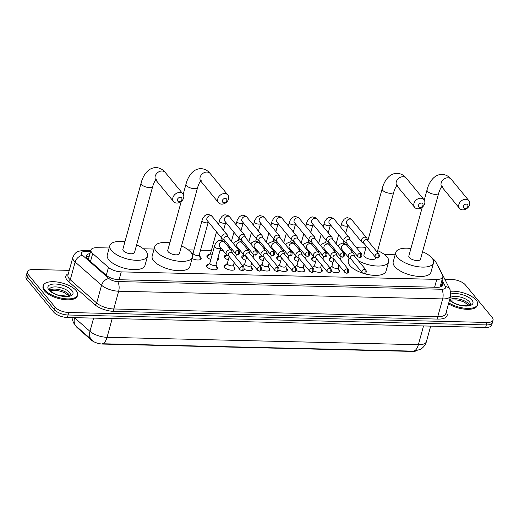 <?xml version="1.0" encoding="UTF-8"?>
<svg xmlns="http://www.w3.org/2000/svg" width="519" height="519" viewBox="0 0 519 519"><rect width="100%" height="100%" fill="white"/><g stroke="black" fill="none" stroke-linecap="round" stroke-linejoin="round"><path stroke-width="0.78" d="M216.559 266.61A5.696 2.387 -164.6 0 1 217.117 267.162A5.696 2.387 -164.6 0 1 217.565 268.55A5.696 2.387 -164.6 0 1 212.92 269.659A5.696 2.387 -164.6 0 1 207.036 266.922A5.696 2.387 -164.6 0 1 206.588 265.527A5.696 2.387 -164.6 0 1 208.443 264.372M234.011 267.026A5.696 2.387 -164.6 0 1 234.562 267.577A5.696 2.387 -164.6 0 1 235.01 268.965A5.696 2.387 -164.6 0 1 230.371 270.075A5.696 2.387 -164.6 0 1 224.487 267.337A5.696 2.387 -164.6 0 1 224.033 265.942A5.696 2.387 -164.6 0 1 225.888 264.787M251.456 267.441A5.696 2.387 -164.6 0 1 252.007 267.992A5.696 2.387 -164.6 0 1 252.461 269.38A5.696 2.387 -164.6 0 1 244.06 269.309M268.907 267.856A5.696 2.387 -164.6 0 1 269.458 268.407A5.696 2.387 -164.6 0 1 269.906 269.796A5.696 2.387 -164.6 0 1 261.511 269.724M286.352 268.265A5.696 2.387 -164.6 0 1 286.903 268.816A5.696 2.387 -164.6 0 1 287.357 270.211A5.696 2.387 -164.6 0 1 278.956 270.139M303.797 268.68A5.696 2.387 -164.6 0 1 304.355 269.231A5.696 2.387 -164.6 0 1 304.802 270.626A5.696 2.387 -164.6 0 1 296.407 270.555M321.248 269.095A5.696 2.387 -164.6 0 1 321.799 269.646A5.696 2.387 -164.6 0 1 322.247 271.041A5.696 2.387 -164.6 0 1 313.852 270.97M338.693 269.51A5.696 2.387 -164.6 0 1 339.251 270.062A5.696 2.387 -164.6 0 1 339.698 271.456A5.696 2.387 -164.6 0 1 331.304 271.385M199.718 256.321A6.053 2.543 -164.6 0 1 200.671 257.19A6.053 2.543 -164.6 0 1 201.145 258.676A6.053 2.543 -164.6 0 1 192.082 258.533M218.025 257.502A6.053 2.543 -164.6 0 1 218.116 257.606A6.053 2.543 -164.6 0 1 218.596 259.091A6.053 2.543 -164.6 0 1 217.292 260.162M210.824 259.519A6.053 2.543 -164.6 0 1 207.392 257.353A6.053 2.543 -164.6 0 1 206.919 255.873A6.053 2.543 -164.6 0 1 209.352 254.582M228.276 259.935A6.053 2.543 -164.6 0 1 224.844 257.768A6.053 2.543 -164.6 0 1 224.364 256.289A6.053 2.543 -164.6 0 1 226.803 254.998L225.162 256.639A5.339 2.238 15.4 0 0 224.889 257.1A5.339 2.238 15.4 0 0 225.012 257.956M245.721 260.35A6.053 2.543 -164.6 0 1 242.289 258.183A6.053 2.543 -164.6 0 1 241.815 256.704A6.053 2.543 -164.6 0 1 244.248 255.413L242.613 257.054A5.339 2.238 15.4 0 0 242.334 257.515A5.339 2.238 15.4 0 0 242.457 258.371M263.165 260.765A6.053 2.543 -164.6 0 1 259.74 258.598A6.053 2.543 -164.6 0 1 259.26 257.119A6.053 2.543 -164.6 0 1 261.693 255.828L260.058 257.469A5.339 2.238 15.4 0 0 259.779 257.93A5.339 2.238 15.4 0 0 259.902 258.786M280.617 261.18A6.053 2.543 -164.6 0 1 277.185 259.013A6.053 2.543 -164.6 0 1 276.711 257.528A6.053 2.543 -164.6 0 1 279.144 256.243M298.062 261.595A6.053 2.543 -164.6 0 1 294.636 259.429A6.053 2.543 -164.6 0 1 294.156 257.943A6.053 2.543 -164.6 0 1 296.589 256.658M315.513 262.011A6.053 2.543 -164.6 0 1 312.081 259.844A6.053 2.543 -164.6 0 1 311.601 258.358A6.053 2.543 -164.6 0 1 314.04 257.074L312.399 258.715A5.339 2.238 15.4 0 0 312.127 259.176A5.339 2.238 15.4 0 0 312.25 260.032M332.958 262.419A6.053 2.543 -164.6 0 1 329.533 260.253A6.053 2.543 -164.6 0 1 329.052 258.773A6.053 2.543 -164.6 0 1 331.485 257.489L329.85 259.13A5.339 2.238 15.4 0 0 329.571 259.591A5.339 2.238 15.4 0 0 329.695 260.447M109.185 247.991L97.008 247.699A10.672 4.476 15.4 0 0 90.961 250.022A10.672 4.476 15.4 0 0 92.687 253.532L108.458 267.395A10.672 4.476 15.4 0 0 121.271 271.878L436.764 279.378A10.672 4.476 15.4 0 0 442.811 277.055A10.672 4.476 15.4 0 0 442.558 275.336L435.675 261.686A10.672 4.476 15.4 0 0 435.078 260.791A10.672 4.476 15.4 0 0 432.392 258.585M76.059 326.107A9.608 4.029 15.4 0 0 77.467 327.898L91.266 340.029A9.608 4.029 15.4 0 0 102.801 344.065L412.488 351.421A9.608 4.029 15.4 0 0 416.283 350.876M88.262 259.487A10.672 7.337 -48.7 0 1 88.36 259.461L90.961 250.022M395.154 254.784L384.469 254.531M345.349 253.603L344.175 253.57M327.898 253.188L326.73 253.155M310.453 252.772L309.279 252.747M293.001 252.357L291.834 252.331M275.557 251.942L274.389 251.916M258.105 251.527L256.937 251.501M240.66 251.112L239.493 251.086M223.215 250.696L219.92 250.619M211.382 250.418L200.535 250.158M193.931 250.002L188.326 249.866M154.098 249.055L143.413 248.802M329.727 267.499A5.696 2.387 -164.6 0 1 330.577 267.279M312.276 267.084A5.696 2.387 -164.6 0 1 313.132 266.863M294.831 266.675A5.696 2.387 -164.6 0 1 295.681 266.448M277.38 266.26A5.696 2.387 -164.6 0 1 278.236 266.033M259.935 265.845A5.696 2.387 -164.6 0 1 260.785 265.618M242.483 265.43A5.696 2.387 -164.6 0 1 243.34 265.203M444.848 279.287L451.608 279.449A10.672 4.476 -164.6 0 1 465.303 284.834L492.207 317.505A10.672 4.476 -164.6 0 1 493.05 320.119A10.672 4.476 -164.6 0 1 487.01 322.442L68.767 312.503A10.672 4.476 -164.6 0 1 55.072 307.118L28.162 274.447L27.481 276.938A10.672 4.476 -164.6 0 1 26.638 274.324A10.672 4.476 -164.6 0 0 27.481 276.938L54.385 309.609L27.481 276.938L26.793 279.43A10.672 4.476 -164.6 0 1 25.95 276.815L27.325 271.833A10.672 4.476 -164.6 0 1 33.365 269.51L69.274 270.36M68.767 312.503L68.08 314.994A10.672 4.476 -164.6 0 1 54.385 309.609A10.672 4.476 -164.6 0 0 68.08 314.994L486.322 324.933L68.08 314.994L67.392 317.485A10.672 4.476 -164.6 0 1 53.697 312.101L26.793 279.43M493.05 320.119L492.362 322.61A10.672 4.476 -164.6 0 1 486.322 324.933A10.672 4.476 -164.6 0 0 492.362 322.61L491.675 325.102A10.672 4.476 -164.6 0 1 485.635 327.424L67.392 317.485M92.123 340.211A12.456 8.557 -48.7 0 1 91.74 339.9A12.456 8.557 -48.7 0 1 89.962 331.336A14.234 5.968 15.4 0 0 107.05 337.311A12.456 5.787 -88.6 0 1 102.048 343.74L413.364 351.136L420.02 349.559L421.616 348.56C423.997 346.796 425.599 344.48 426.423 341.612L430.692 326.12M28.162 274.447A10.672 4.476 -164.6 0 1 27.325 271.833M89.975 253.603A10.672 4.476 15.4 0 0 86.329 255.796A10.672 4.476 15.4 0 0 88.055 259.305L106.194 275.252A10.672 4.476 15.4 0 0 119.007 279.735L436.953 287.292A10.672 4.476 15.4 0 0 442.999 284.963A10.672 4.476 15.4 0 0 442.752 283.244L441.682 281.136M86.426 257.165A10.672 4.476 -164.6 0 1 89.287 256.094M441.001 283.627L442.065 285.735A10.672 4.476 -164.6 0 1 442.214 286.092M450.693 291.263A17.789 7.461 -164.6 0 1 476.176 300.17A17.789 7.461 -164.6 0 1 477.584 304.517A17.789 7.461 -164.6 0 1 466.471 308.351A17.789 7.461 -164.6 0 1 448.773 302.856M477.584 304.517L477.324 305.451A17.789 7.461 -164.6 0 1 466.211 309.285A17.789 7.461 -164.6 0 1 448.513 303.79M44.712 289.913A17.789 7.461 -164.6 0 1 43.304 285.567A17.789 7.461 -164.6 0 1 57.81 282.096A17.789 7.461 -164.6 0 1 76.202 290.666A17.789 7.461 -164.6 0 1 77.61 295.013A17.789 7.461 -164.6 0 1 63.097 298.477A17.789 7.461 -164.6 0 1 44.712 289.913M77.61 295.013L77.35 295.947A17.789 7.461 -164.6 0 1 62.844 299.411A17.789 7.461 -164.6 0 1 44.452 290.848A17.789 7.461 -164.6 0 1 43.045 286.501L43.304 285.567M466.257 204.116A2.491 1.94 140.5 0 0 463.454 206.244A2.491 1.94 140.5 0 0 465.056 208.476A2.491 1.94 140.5 0 0 467.859 206.348A2.491 1.94 140.5 0 0 466.257 204.116M462.786 209.871A6.046 4.716 -39.5 0 1 459.575 208.424A6.046 4.716 -39.5 0 1 459.769 202.559A6.046 4.716 -39.5 0 1 465.699 199.283A6.046 4.716 -39.5 0 1 468.91 200.73A6.046 4.716 -39.5 0 1 468.715 206.594A6.046 4.716 -39.5 0 1 462.786 209.871M422.291 207.178L408.829 256.042A6.046 2.537 15.4 0 0 409.309 257.521A6.046 2.537 15.4 0 0 415.563 260.434A6.046 2.537 15.4 0 0 420.494 259.253L438.73 193.049A6.046 2.537 15.4 0 1 435.305 194.366A6.046 2.537 15.4 0 1 427.546 191.316A6.046 2.537 15.4 0 1 427.066 189.837L424.263 200.023M422.57 251.728A19.566 8.207 -164.6 0 1 431.983 258.06A19.566 8.207 -164.6 0 1 433.527 262.841A19.566 8.207 -164.6 0 1 417.574 266.656A19.566 8.207 -164.6 0 1 397.34 257.236A19.566 8.207 -164.6 0 1 395.796 252.448A19.566 8.207 -164.6 0 1 410.905 248.517M433.527 262.841L430.958 272.183A19.566 8.207 -164.6 0 1 414.999 275.998A19.566 8.207 -164.6 0 1 394.771 266.578A19.566 8.207 -164.6 0 1 393.22 261.79L395.796 252.448M421.344 203.046A2.491 1.94 140.5 0 0 418.541 205.174A2.491 1.94 140.5 0 0 420.143 207.405A2.491 1.94 140.5 0 0 422.953 205.284A2.491 1.94 140.5 0 0 421.344 203.046M417.873 208.8A6.046 4.716 -39.5 0 1 414.662 207.353A6.046 4.716 -39.5 0 1 414.856 201.489A6.046 4.716 -39.5 0 1 420.786 198.213A6.046 4.716 -39.5 0 1 423.997 199.666A6.046 4.716 -39.5 0 1 423.802 205.53A6.046 4.716 -39.5 0 1 417.873 208.8M366.336 246.194L363.923 254.972A6.046 2.537 15.4 0 0 364.396 256.451A6.046 2.537 15.4 0 0 370.65 259.364A6.046 2.537 15.4 0 0 375.581 258.183L375.762 257.541M351.194 250.625A19.566 8.207 -164.6 0 1 352.018 249.581M356.365 247.582A19.566 8.207 -164.6 0 1 365.992 247.446M377.657 250.658A19.566 8.207 -164.6 0 1 387.077 256.989A19.566 8.207 -164.6 0 1 388.621 261.777A19.566 8.207 -164.6 0 1 358.46 260.849M362.638 273.117A19.566 8.207 -164.6 0 1 349.858 265.507A19.566 8.207 -164.6 0 1 348.314 260.726L349.066 257.995M388.621 261.777L386.045 271.119A19.566 8.207 -164.6 0 1 364.208 273.61M225.201 198.388A2.491 1.94 140.5 0 0 222.398 200.516A2.491 1.94 140.5 0 0 224 202.747A2.491 1.94 140.5 0 0 226.803 200.619A2.491 1.94 140.5 0 0 225.201 198.388M221.73 204.142A6.046 4.716 -39.5 0 1 218.518 202.689A6.046 4.716 -39.5 0 1 218.713 196.831A6.046 4.716 -39.5 0 1 224.643 193.555A6.046 4.716 -39.5 0 1 227.854 195.001A6.046 4.716 -39.5 0 1 227.659 200.866A6.046 4.716 -39.5 0 1 221.73 204.142M181.235 201.45L167.773 250.314A6.046 2.537 15.4 0 0 168.253 251.793A6.046 2.537 15.4 0 0 174.507 254.706A6.046 2.537 15.4 0 0 179.438 253.525L197.674 187.32A6.046 2.537 15.4 0 1 194.249 188.637A6.046 2.537 15.4 0 1 186.49 185.588A6.046 2.537 15.4 0 1 186.01 184.109L183.207 194.294M181.514 246A19.566 8.207 -164.6 0 1 190.927 252.331A19.566 8.207 -164.6 0 1 192.471 257.113A19.566 8.207 -164.6 0 1 176.518 260.927A19.566 8.207 -164.6 0 1 156.284 251.507A19.566 8.207 -164.6 0 1 154.74 246.72A19.566 8.207 -164.6 0 1 169.849 242.788M192.471 257.113L189.902 266.455A19.566 8.207 -164.6 0 1 173.943 270.269A19.566 8.207 -164.6 0 1 153.715 260.849A19.566 8.207 -164.6 0 1 152.164 256.062L154.74 246.72M180.288 197.317A2.491 1.94 140.5 0 0 177.485 199.445A2.491 1.94 140.5 0 0 179.087 201.677A2.491 1.94 140.5 0 0 181.897 199.549A2.491 1.94 140.5 0 0 180.288 197.317M176.817 203.072A6.046 4.716 -39.5 0 1 173.606 201.625A6.046 4.716 -39.5 0 1 173.8 195.76A6.046 4.716 -39.5 0 1 179.73 192.484A6.046 4.716 -39.5 0 1 182.941 193.937A6.046 4.716 -39.5 0 1 182.746 199.796A6.046 4.716 -39.5 0 1 176.817 203.072M122.867 249.243A6.046 2.537 15.4 0 0 123.34 250.722A6.046 2.537 15.4 0 0 129.594 253.635A6.046 2.537 15.4 0 0 134.525 252.455L152.761 186.256A6.046 2.537 15.4 0 1 149.336 187.573A6.046 2.537 15.4 0 1 141.577 184.524A6.046 2.537 15.4 0 1 141.103 183.045L122.867 249.243M136.601 244.929A19.566 8.207 -164.6 0 1 146.021 251.261A19.566 8.207 -164.6 0 1 147.565 256.049A19.566 8.207 -164.6 0 1 131.605 259.863A19.566 8.207 -164.6 0 1 111.377 250.437A19.566 8.207 -164.6 0 1 109.827 245.656A19.566 8.207 -164.6 0 1 124.936 241.718M147.565 256.049L144.989 265.391A19.566 8.207 -164.6 0 1 129.03 269.205A19.566 8.207 -164.6 0 1 108.802 259.779A19.566 8.207 -164.6 0 1 107.258 254.998L109.827 245.656M367.595 240.446L367.05 238.636A3.205 2.498 140.5 0 0 366.68 237.936A3.205 2.498 140.5 0 0 364.98 237.17A3.205 2.498 140.5 0 0 361.373 239.908A3.205 2.498 140.5 0 0 361.737 242.01A3.205 2.498 140.5 0 0 362.353 242.509L364.02 243.385M377.709 253.668A2.31 1.804 140.5 0 1 378.935 254.219L367.413 240.219A2.31 1.804 140.5 0 0 366.18 239.668A2.31 1.804 140.5 0 0 363.579 241.646A2.31 1.804 140.5 0 0 363.838 243.164L375.367 257.158L377.099 258.001A2.31 1.077 91.4 0 0 378.072 256.808A2.31 1.077 -88.6 0 0 377.709 253.668A2.31 1.804 140.5 0 0 375.438 254.92A2.31 1.804 140.5 0 0 375.367 257.158M350.143 240.031L349.605 238.221A3.205 2.498 140.5 0 0 349.235 237.52A3.205 2.498 140.5 0 0 347.535 236.755A3.205 2.498 140.5 0 0 343.928 239.493A3.205 2.498 140.5 0 0 344.292 241.595A3.205 2.498 140.5 0 0 344.908 242.094L346.575 242.97M360.264 253.253A2.31 1.804 140.5 0 1 361.49 253.804L349.962 239.804A2.31 1.804 140.5 0 0 348.736 239.253A2.31 1.804 140.5 0 0 346.128 241.231A2.31 1.804 140.5 0 0 346.394 242.749L357.915 256.743L359.648 257.586A2.31 1.077 91.4 0 0 360.627 256.392A2.31 1.077 -88.6 0 0 360.264 253.253A2.31 1.804 140.5 0 0 357.993 254.505A2.31 1.804 140.5 0 0 357.915 256.743M296.596 256.652L294.954 258.3A5.339 2.238 15.4 0 0 294.675 258.76A5.339 2.238 15.4 0 0 294.798 259.617M332.698 239.616L332.16 237.806A3.205 2.498 140.5 0 0 331.784 237.105A3.205 2.498 140.5 0 0 330.084 236.34A3.205 2.498 140.5 0 0 326.477 239.077A3.205 2.498 140.5 0 0 326.84 241.179A3.205 2.498 140.5 0 0 327.457 241.679L329.13 242.555M342.812 252.837A2.31 1.804 140.5 0 1 344.039 253.389L332.517 239.395A2.31 1.804 140.5 0 0 331.284 238.837A2.31 1.804 140.5 0 0 328.683 240.816A2.31 1.804 140.5 0 0 328.942 242.334L340.47 256.334L342.203 257.171A2.31 1.077 91.4 0 0 343.176 255.977A2.31 1.077 -88.6 0 0 342.812 252.837A2.31 1.804 140.5 0 0 340.548 254.089A2.31 1.804 140.5 0 0 340.47 256.334M279.144 256.237L277.509 257.885A5.339 2.238 15.4 0 0 277.23 258.345A5.339 2.238 15.4 0 0 277.354 259.202M315.247 239.201L314.709 237.397A3.205 2.498 140.5 0 0 314.339 236.69A3.205 2.498 140.5 0 0 312.639 235.924A3.205 2.498 140.5 0 0 309.032 238.662A3.205 2.498 140.5 0 0 309.395 240.764A3.205 2.498 140.5 0 0 310.012 241.264L311.679 242.139M325.368 252.422A2.31 1.804 140.5 0 1 326.594 252.974L315.065 238.98A2.31 1.804 140.5 0 0 313.839 238.422A2.31 1.804 140.5 0 0 311.238 240.401A2.31 1.804 140.5 0 0 311.497 241.919L323.026 255.919L324.751 256.756A2.31 1.077 91.4 0 0 325.731 255.562A2.31 1.077 -88.6 0 0 325.368 252.422A2.31 1.804 140.5 0 0 323.097 253.674A2.31 1.804 140.5 0 0 323.026 255.919M297.802 238.785L297.264 236.982A3.205 2.498 140.5 0 0 296.887 236.281A3.205 2.498 140.5 0 0 295.188 235.509A3.205 2.498 140.5 0 0 291.581 238.247A3.205 2.498 140.5 0 0 291.944 240.349A3.205 2.498 140.5 0 0 292.56 240.848L294.234 241.724M307.916 252.007A2.31 1.804 140.5 0 1 309.149 252.565L297.621 238.565A2.31 1.804 140.5 0 0 296.394 238.007A2.31 1.804 140.5 0 0 293.786 239.986A2.31 1.804 140.5 0 0 294.046 241.504L305.574 255.504L307.306 256.341A2.31 1.077 91.4 0 0 308.28 255.147A2.31 1.077 -88.6 0 0 307.916 252.007A2.31 1.804 140.5 0 0 305.652 253.259A2.31 1.804 140.5 0 0 305.574 255.504M280.357 238.37L279.812 236.567A3.205 2.498 140.5 0 0 279.443 235.866A3.205 2.498 140.5 0 0 277.743 235.094A3.205 2.498 140.5 0 0 274.136 237.832A3.205 2.498 140.5 0 0 274.499 239.934A3.205 2.498 140.5 0 0 275.115 240.433L276.783 241.309M290.471 251.592A2.31 1.804 140.5 0 1 291.697 252.15L280.169 238.15A2.31 1.804 140.5 0 0 278.943 237.592A2.31 1.804 140.5 0 0 276.342 239.57A2.31 1.804 140.5 0 0 276.601 241.088L288.129 255.089L289.855 255.932A2.31 1.077 91.4 0 0 290.835 254.732A2.31 1.077 -88.6 0 0 290.471 251.592A2.31 1.804 140.5 0 0 288.201 252.844A2.31 1.804 140.5 0 0 288.129 255.089M262.906 237.955L262.367 236.151A3.205 2.498 140.5 0 0 261.998 235.451A3.205 2.498 140.5 0 0 260.291 234.679A3.205 2.498 140.5 0 0 256.691 237.417A3.205 2.498 140.5 0 0 257.048 239.519A3.205 2.498 140.5 0 0 257.671 240.018L259.338 240.894M273.02 251.177A2.31 1.804 140.5 0 1 274.253 251.734L262.724 237.734A2.31 1.804 140.5 0 0 261.498 237.183A2.31 1.804 140.5 0 0 258.89 239.155A2.31 1.804 140.5 0 0 259.156 240.673L270.678 254.673L272.41 255.517A2.31 1.077 91.4 0 0 273.383 254.323A2.31 1.077 -88.6 0 0 273.02 251.177A2.31 1.804 140.5 0 0 270.756 252.429A2.31 1.804 140.5 0 0 270.678 254.673M210.571 253.363L207.717 256.224A5.339 2.238 15.4 0 0 207.438 256.684A5.339 2.238 15.4 0 0 207.561 257.541M216.501 231.824L210.526 253.519A3.205 1.343 15.4 0 0 210.779 254.297A3.205 1.343 15.4 0 0 212.018 255.199M245.461 237.54L244.916 235.736A3.205 2.498 140.5 0 0 244.546 235.036A3.205 2.498 140.5 0 0 242.847 234.27A3.205 2.498 140.5 0 0 239.24 237.001A3.205 2.498 140.5 0 0 239.603 239.103A3.205 2.498 140.5 0 0 240.219 239.603L241.886 240.479M255.575 250.761A2.31 1.804 140.5 0 1 256.801 251.319L245.279 237.319A2.31 1.804 140.5 0 0 244.047 236.768A2.31 1.804 140.5 0 0 241.445 238.74A2.31 1.804 140.5 0 0 241.705 240.258L253.233 254.258L254.965 255.101A2.31 1.077 91.4 0 0 255.938 253.908A2.31 1.077 -88.6 0 0 255.575 250.761A2.31 1.804 140.5 0 0 253.304 252.013A2.31 1.804 140.5 0 0 253.233 254.258M217.305 260.11A5.339 2.238 15.4 0 0 217.727 259.519A5.339 2.238 15.4 0 0 217.727 258.981L217.675 258.773M207.217 220.549L207.23 220.562A3.205 2.498 140.5 0 1 207.282 217.545A3.205 2.498 140.5 0 1 210.292 215.729A3.205 2.498 140.5 0 1 210.474 215.729A3.205 2.498 140.5 0 1 212.174 216.494C212.089 215.729 210.662 215.048 207.898 214.444C207.496 214.217 206.406 214.691 204.616 215.878C202.89 218.103 202.04 219.634 202.066 220.465L193.081 253.103A3.205 1.343 15.4 0 0 193.334 253.882A3.205 1.343 15.4 0 0 196.643 255.426A3.205 1.343 15.4 0 0 199.251 254.803L208.327 221.892M228.01 237.125L227.471 235.321A3.205 2.498 140.5 0 0 227.101 234.62A3.205 2.498 140.5 0 0 225.402 233.855A3.205 2.498 140.5 0 0 221.795 236.586A3.205 2.498 140.5 0 0 222.158 238.688A3.205 2.498 140.5 0 0 222.774 239.188L224.442 240.07M238.13 250.346A2.31 1.804 140.5 0 1 239.356 250.904L227.828 236.904A2.31 1.804 140.5 0 0 226.602 236.353A2.31 1.804 140.5 0 0 223.994 238.325A2.31 1.804 140.5 0 0 224.26 239.843L235.782 253.843L237.514 254.686A2.31 1.077 91.4 0 0 238.487 253.493A2.31 1.077 -88.6 0 0 238.13 250.346A2.31 1.804 140.5 0 0 235.86 251.598A2.31 1.804 140.5 0 0 235.782 253.843M199.737 259.779A5.339 2.238 15.4 0 0 200.282 259.104A5.339 2.238 15.4 0 0 200.282 258.566L199.296 254.647M333.886 259.059L331.978 265.981A3.205 1.343 15.4 0 0 332.231 266.76A3.205 1.343 15.4 0 0 335.54 268.304A3.205 1.343 15.4 0 0 338.154 267.681L338.862 265.105M354.509 256.055L353.971 254.252A3.205 2.498 140.5 0 0 353.601 253.551A3.205 2.498 140.5 0 0 351.901 252.779A3.205 2.498 140.5 0 0 348.294 255.517A3.205 2.498 140.5 0 0 348.658 257.619A3.205 2.498 140.5 0 0 349.274 258.118L350.941 258.994M364.63 269.277A2.31 1.804 140.5 0 1 365.856 269.835L354.328 255.835A2.31 1.804 140.5 0 0 353.102 255.277A2.31 1.804 140.5 0 0 350.494 257.255A2.31 1.804 140.5 0 0 350.76 258.773L362.288 272.773L364.014 273.617A2.31 1.077 91.4 0 0 364.993 272.417A2.31 1.077 -88.6 0 0 364.63 269.277A2.31 1.804 140.5 0 0 362.359 270.529A2.31 1.804 140.5 0 0 362.288 272.773M339.102 272.183A5.339 2.238 15.4 0 0 339.186 271.982A5.339 2.238 15.4 0 0 339.179 271.443L338.193 267.525M316.441 258.644L314.533 265.566A3.205 1.343 15.4 0 0 314.786 266.344A3.205 1.343 15.4 0 0 318.095 267.888A3.205 1.343 15.4 0 0 320.71 267.266L321.417 264.69M337.065 255.64L336.526 253.836A3.205 2.498 140.5 0 0 336.15 253.136A3.205 2.498 140.5 0 0 334.45 252.364A3.205 2.498 140.5 0 0 330.843 255.101A3.205 2.498 140.5 0 0 331.206 257.203A3.205 2.498 140.5 0 0 331.823 257.703L333.496 258.579M347.179 268.861A2.31 1.804 140.5 0 1 348.411 269.419L336.883 255.419A2.31 1.804 140.5 0 0 335.657 254.861A2.31 1.804 140.5 0 0 333.049 256.84A2.31 1.804 140.5 0 0 333.308 258.358L344.837 272.358L346.569 273.202A2.31 1.077 91.4 0 0 347.542 272.008A2.31 1.077 -88.6 0 0 347.179 268.861A2.31 1.804 140.5 0 0 344.914 270.114A2.31 1.804 140.5 0 0 344.837 272.358M321.657 271.768A5.339 2.238 15.4 0 0 321.735 271.567A5.339 2.238 15.4 0 0 321.735 271.035L320.748 267.116M298.989 258.228L297.082 265.151A3.205 1.343 15.4 0 0 297.335 265.936A3.205 1.343 15.4 0 0 300.65 267.473A3.205 1.343 15.4 0 0 303.258 266.85L303.965 264.275M319.62 255.225L319.075 253.421A3.205 2.498 140.5 0 0 318.705 252.721A3.205 2.498 140.5 0 0 317.005 251.949A3.205 2.498 140.5 0 0 313.398 254.686A3.205 2.498 140.5 0 0 313.761 256.788A3.205 2.498 140.5 0 0 314.378 257.288L316.045 258.164M329.734 268.446A2.31 1.804 140.5 0 1 330.96 269.004L319.432 255.004A2.31 1.804 140.5 0 0 318.205 254.453A2.31 1.804 140.5 0 0 315.604 256.425A2.31 1.804 140.5 0 0 315.863 257.943L327.392 271.943L329.117 272.786A2.31 1.077 91.4 0 0 330.097 271.593A2.31 1.077 -88.6 0 0 329.734 268.446A2.31 1.804 140.5 0 0 327.463 269.698A2.31 1.804 140.5 0 0 327.392 271.943M304.205 271.353A5.339 2.238 15.4 0 0 304.29 271.152A5.339 2.238 15.4 0 0 304.283 270.62L303.304 266.701M281.545 257.813L279.637 264.735A3.205 1.343 15.4 0 0 279.89 265.52A3.205 1.343 15.4 0 0 283.199 267.058A3.205 1.343 15.4 0 0 285.813 266.435L286.52 263.86M302.168 254.81L301.63 253.006A3.205 2.498 140.5 0 0 301.26 252.305A3.205 2.498 140.5 0 0 299.554 251.54A3.205 2.498 140.5 0 0 295.953 254.271A3.205 2.498 140.5 0 0 296.31 256.373A3.205 2.498 140.5 0 0 296.933 256.873L298.6 257.755M312.282 268.031A2.31 1.804 140.5 0 1 313.515 268.589L301.987 254.589A2.31 1.804 140.5 0 0 300.761 254.038A2.31 1.804 140.5 0 0 298.153 256.01A2.31 1.804 140.5 0 0 298.419 257.528L309.94 271.528L311.672 272.371A2.31 1.077 91.4 0 0 312.646 271.178A2.31 1.077 -88.6 0 0 312.282 268.031A2.31 1.804 140.5 0 0 310.018 269.283A2.31 1.804 140.5 0 0 309.94 271.528M286.76 270.937A5.339 2.238 15.4 0 0 286.838 270.736A5.339 2.238 15.4 0 0 286.838 270.204L285.852 266.286M264.093 257.398L262.186 264.32A3.205 1.343 15.4 0 0 262.439 265.105A3.205 1.343 15.4 0 0 265.754 266.643A3.205 1.343 15.4 0 0 268.362 266.02L269.076 263.444M284.723 254.394L284.178 252.591A3.205 2.498 140.5 0 0 283.809 251.89A3.205 2.498 140.5 0 0 282.109 251.125A3.205 2.498 140.5 0 0 278.502 253.856A3.205 2.498 140.5 0 0 278.865 255.958A3.205 2.498 140.5 0 0 279.482 256.457L281.149 257.34M294.837 267.622A2.31 1.804 140.5 0 1 296.064 268.174L284.535 254.174A2.31 1.804 140.5 0 0 283.309 253.622A2.31 1.804 140.5 0 0 280.708 255.595A2.31 1.804 140.5 0 0 280.967 257.113L292.495 271.113L294.228 271.956A2.31 1.077 91.4 0 0 295.201 270.762A2.31 1.077 -88.6 0 0 294.837 267.622A2.31 1.804 140.5 0 0 292.567 268.874A2.31 1.804 140.5 0 0 292.495 271.113M269.316 270.522A5.339 2.238 15.4 0 0 269.393 270.328A5.339 2.238 15.4 0 0 269.393 269.789L268.407 265.871M246.648 256.983L244.741 263.905A3.205 1.343 15.4 0 0 244.994 264.69A3.205 1.343 15.4 0 0 248.303 266.228A3.205 1.343 15.4 0 0 250.917 265.605L251.624 263.029M267.272 253.979L266.734 252.176A3.205 2.498 140.5 0 0 266.364 251.475A3.205 2.498 140.5 0 0 264.664 250.709A3.205 2.498 140.5 0 0 261.057 253.441A3.205 2.498 140.5 0 0 261.42 255.549A3.205 2.498 140.5 0 0 262.037 256.042L263.704 256.924M277.393 267.207A2.31 1.804 140.5 0 1 278.619 267.759L267.09 253.759A2.31 1.804 140.5 0 0 265.864 253.207A2.31 1.804 140.5 0 0 263.256 255.179A2.31 1.804 140.5 0 0 263.522 256.697L275.044 270.697L276.776 271.541A2.31 1.077 91.4 0 0 277.749 270.347A2.31 1.077 -88.6 0 0 277.393 267.207A2.31 1.804 140.5 0 0 275.122 268.459A2.31 1.804 140.5 0 0 275.044 270.697M251.864 270.107A5.339 2.238 15.4 0 0 251.942 269.912A5.339 2.238 15.4 0 0 251.942 269.374L250.956 265.456M227.335 263.341L224.48 266.202A5.339 2.238 15.4 0 0 224.208 266.662A5.339 2.238 15.4 0 0 224.176 266.87M229.197 256.568L227.296 263.49A3.205 1.343 15.4 0 0 227.549 264.275A3.205 1.343 15.4 0 0 230.858 265.819A3.205 1.343 15.4 0 0 233.466 265.19L234.179 262.614M249.827 253.57L249.282 251.76A3.205 2.498 140.5 0 0 248.912 251.06A3.205 2.498 140.5 0 0 247.213 250.294A3.205 2.498 140.5 0 0 243.606 253.025A3.205 2.498 140.5 0 0 243.969 255.134A3.205 2.498 140.5 0 0 244.585 255.627L246.253 256.509M259.941 266.792A2.31 1.804 140.5 0 1 261.167 267.343L249.645 253.343A2.31 1.804 140.5 0 0 248.413 252.792A2.31 1.804 140.5 0 0 245.811 254.764A2.31 1.804 140.5 0 0 246.071 256.289L257.599 270.282L259.331 271.126A2.31 1.077 91.4 0 0 260.304 269.932A2.31 1.077 -88.6 0 0 259.941 266.792A2.31 1.804 140.5 0 0 257.671 268.044A2.31 1.804 140.5 0 0 257.599 270.282M234.419 269.692A5.339 2.238 15.4 0 0 234.497 269.497A5.339 2.238 15.4 0 0 234.497 268.959L233.511 265.04M209.89 262.925L207.036 265.786A5.339 2.238 15.4 0 0 206.757 266.247A5.339 2.238 15.4 0 0 206.724 266.455M214.477 246.259L209.845 263.075A3.205 1.343 15.4 0 0 210.098 263.86A3.205 1.343 15.4 0 0 213.406 265.404A3.205 1.343 15.4 0 0 216.021 264.774L220.653 247.965A3.205 1.343 15.4 0 1 219.012 248.659A3.205 1.343 15.4 0 1 214.73 247.044A3.205 1.343 15.4 0 1 214.477 246.259C214.399 245.759 216.442 240.239 220.303 240.239C223.073 240.842 224.493 241.523 224.584 242.289A3.205 2.498 140.5 0 0 222.885 241.523A3.205 2.498 140.5 0 0 222.703 241.523A3.205 2.498 140.5 0 0 219.693 243.34A3.205 2.498 140.5 0 0 219.641 246.356L226.524 254.719A3.205 2.498 140.5 0 0 227.14 255.218L228.808 256.094M232.376 253.155L231.837 251.345A3.205 2.498 140.5 0 0 231.468 250.645A3.205 2.498 140.5 0 0 229.768 249.879A3.205 2.498 140.5 0 0 226.161 252.617A3.205 2.498 140.5 0 0 226.524 254.719M242.496 266.377A2.31 1.804 140.5 0 1 243.722 266.928L232.194 252.928A2.31 1.804 140.5 0 0 230.968 252.377A2.31 1.804 140.5 0 0 228.36 254.349A2.31 1.804 140.5 0 0 228.626 255.873L240.148 269.867L241.88 270.71A2.31 1.077 91.4 0 0 242.86 269.517A2.31 1.077 -88.6 0 0 242.496 266.377A2.31 1.804 140.5 0 0 240.226 267.629A2.31 1.804 140.5 0 0 240.148 269.867M216.968 269.277A5.339 2.238 15.4 0 0 217.046 269.082A5.339 2.238 15.4 0 0 217.046 268.544L216.06 264.625M91.266 340.029L91.389 339.595M77.467 327.898L77.591 327.463M434.604 287.234L436.764 279.378M119.111 279.735L121.271 271.878M106.272 275.323L108.458 267.395M90.501 261.459L92.687 253.532M112.221 318.549L107.05 337.311L418.366 344.713A12.456 5.787 91.4 0 1 413.364 351.136M423.536 325.951L418.366 344.713A14.234 5.968 15.4 0 0 426.423 341.612M93.031 340.912L76.358 326.386A12.456 8.557 -48.7 0 1 74.587 317.816L89.962 331.336L93.608 318.108M485.635 327.424L487.01 322.442M53.697 312.101L55.072 307.118M90.533 251.572L85.46 251.456A7.117 2.984 15.4 0 0 81.996 254.745A7.117 2.984 15.4 0 0 82.579 255.342L108.996 278.567A7.117 2.984 15.4 0 0 117.541 281.551L441.533 289.252A7.117 2.984 15.4 0 0 445.399 286.559L442.032 279.877M441.533 289.252A7.117 3.309 91.4 0 1 442.655 298.918L118.656 291.217A14.234 5.968 -164.6 0 1 101.575 285.242L75.158 262.017A14.234 5.968 -164.6 0 1 73.983 260.823A14.234 5.968 -164.6 0 1 72.855 257.34L67.97 275.089A14.234 5.968 15.4 0 0 69.092 278.573A14.234 5.968 15.4 0 0 70.266 279.767L96.683 302.992A14.234 5.968 15.4 0 0 113.771 308.967L437.764 316.668A14.234 5.968 15.4 0 0 445.821 313.573L450.713 295.824A14.234 5.968 -164.6 0 1 442.655 298.918L437.764 316.668A1.778 0.824 -88.6 0 0 438.042 319.088L114.05 311.387A16.011 6.715 -164.6 0 1 94.828 304.659L68.411 281.441A16.011 6.715 -164.6 0 1 68.359 273.682M68.411 281.441A1.778 1.22 131.3 0 0 70.266 279.767L75.158 262.017A7.117 4.892 -48.7 0 1 82.579 255.342M446.243 312.042L446.736 313.022A16.011 6.715 -164.6 0 1 438.042 319.088M108.996 278.567A7.117 4.892 -48.7 0 0 101.575 285.242L96.683 302.992A1.778 1.22 131.3 0 1 94.828 304.659M117.541 281.551A7.117 3.309 91.4 0 1 118.656 291.217L113.771 308.967A1.778 0.824 -88.6 0 0 114.05 311.387M446.035 312.782A1.778 1.512 153.2 0 0 446.736 313.022M445.399 286.559A7.117 6.04 -26.8 0 1 450.038 289.583L438.503 266.714A7.117 6.04 -26.8 0 0 437.543 265.384M90.767 250.729L83.916 250.567A7.117 3.309 91.4 0 1 85.46 251.456M442.065 285.735L442.752 283.244M450.194 297.692A10.847 4.548 -164.6 0 1 459.763 296.939A10.847 4.548 -164.6 0 1 469.513 301.889A10.847 4.548 -164.6 0 1 470.37 304.543L467.567 305.678C462.98 305.957 458.841 305.217 455.15 303.466C451.958 301.798 450.265 300.65 450.077 300.034L449.694 299.502M451.005 293.962A12.981 5.443 -164.6 0 1 471.92 300.066A12.981 5.443 -164.6 0 1 466.166 306.074A12.981 5.443 -164.6 0 1 449.519 300.151M449.817 299.697A10.847 4.548 -164.6 0 1 459.438 299.184A10.847 4.548 -164.6 0 1 468.916 304.069A10.847 4.548 -164.6 0 1 469.598 305.14M49.487 289.278A10.847 4.548 -164.6 0 1 58.329 287.163A10.847 4.548 -164.6 0 1 69.54 292.385A10.847 4.548 -164.6 0 1 70.396 295.039L67.593 296.174L59.01 295.33C55.261 294.565 50.032 291.127 50.103 290.53L49.487 289.278M48.968 290.017A12.981 5.443 -164.6 0 1 55.293 284.016A12.981 5.443 -164.6 0 1 71.946 290.562A12.981 5.443 -164.6 0 1 65.621 296.563A12.981 5.443 -164.6 0 1 48.968 290.017M49.843 290.186A10.847 4.548 -164.6 0 1 59.464 289.68A10.847 4.548 -164.6 0 1 68.943 294.565A10.847 4.548 -164.6 0 1 69.624 295.635M427.066 189.837C428.37 184.498 432.801 174.436 442.045 174.371C445.737 174.605 448.792 176.226 451.212 179.237A6.046 4.716 140.5 0 0 448.001 177.783A6.046 4.716 140.5 0 0 442.065 181.06A6.046 4.716 140.5 0 0 441.87 186.924L459.575 208.424M367.841 240.745L382.153 188.773C383.457 183.428 387.888 173.365 397.132 173.307C400.83 173.541 403.879 175.156 406.299 178.166A6.046 4.716 140.5 0 0 403.088 176.72A6.046 4.716 140.5 0 0 397.158 179.996A6.046 4.716 140.5 0 0 396.964 185.86L414.662 207.353M382.153 188.773A6.046 2.537 15.4 0 0 382.633 190.252A6.046 2.537 15.4 0 0 390.392 193.302A6.046 2.537 15.4 0 0 393.817 191.985C396.237 184.66 397.619 185.4 397.307 185.328M186.01 184.109C187.314 178.77 191.745 168.707 200.989 168.643C204.681 168.876 207.736 170.498 210.156 173.508A6.046 4.716 140.5 0 0 206.945 172.055A6.046 4.716 140.5 0 0 201.009 175.331A6.046 4.716 140.5 0 0 200.814 181.196L218.518 202.689M141.103 183.045C142.401 177.699 146.832 167.637 156.076 167.579C159.774 167.812 162.823 169.428 165.243 172.438A6.046 4.716 140.5 0 0 162.032 170.991A6.046 4.716 140.5 0 0 156.102 174.267A6.046 4.716 140.5 0 0 155.908 180.125L173.606 201.625M340.717 227.179L341.651 223.786A3.205 1.343 15.4 0 0 341.904 224.565A3.205 1.343 15.4 0 0 346.186 226.187A3.205 1.343 15.4 0 0 347.821 225.486L347.905 225.207M341.651 223.786C341.619 222.949 342.469 221.418 344.201 219.193C345.985 218.012 347.081 217.532 347.477 217.766C350.241 218.363 351.668 219.05 351.759 219.809A3.205 2.498 140.5 0 0 350.059 219.044A3.205 2.498 140.5 0 0 349.877 219.044A3.205 2.498 140.5 0 0 346.861 220.86A3.205 2.498 140.5 0 0 346.815 223.884L346.802 223.871M323.266 226.764L324.2 223.371A3.205 1.343 15.4 0 0 324.453 224.15A3.205 1.343 15.4 0 0 328.741 225.771A3.205 1.343 15.4 0 0 330.376 225.071L330.46 224.792M324.2 223.371C324.174 222.534 325.024 221.01 326.756 218.778C328.54 217.597 329.63 217.117 330.032 217.351C332.796 217.948 334.223 218.635 334.307 219.394A3.205 2.498 140.5 0 0 332.608 218.629A3.205 2.498 140.5 0 0 332.426 218.629A3.205 2.498 140.5 0 0 329.416 220.445A3.205 2.498 140.5 0 0 329.364 223.468L344.292 241.595M305.821 226.349L306.755 222.956A3.205 1.343 15.4 0 0 307.008 223.741A3.205 1.343 15.4 0 0 311.29 225.356A3.205 1.343 15.4 0 0 312.931 224.656L313.009 224.383M306.755 222.956C306.723 222.119 307.572 220.594 309.305 218.363C311.089 217.182 312.185 216.702 312.581 216.936C315.344 217.539 316.772 218.22 316.862 218.979A3.205 2.498 140.5 0 0 315.163 218.214A3.205 2.498 140.5 0 0 314.981 218.214A3.205 2.498 140.5 0 0 311.964 220.03A3.205 2.498 140.5 0 0 311.919 223.053L326.84 241.179M288.369 225.934L289.304 222.541A3.205 1.343 15.4 0 0 289.557 223.326A3.205 1.343 15.4 0 0 293.845 224.941A3.205 1.343 15.4 0 0 295.48 224.24L295.564 223.968M289.304 222.541C289.278 221.704 290.127 220.179 291.86 217.954C293.644 216.767 294.734 216.287 295.136 216.52C297.9 217.124 299.327 217.805 299.411 218.564A3.205 2.498 140.5 0 0 297.711 217.798A3.205 2.498 140.5 0 0 297.536 217.798A3.205 2.498 140.5 0 0 294.52 219.615A3.205 2.498 140.5 0 0 294.468 222.638L294.461 222.625M270.924 225.518L271.859 222.126A3.205 1.343 15.4 0 0 272.112 222.911A3.205 1.343 15.4 0 0 276.393 224.526A3.205 1.343 15.4 0 0 278.035 223.825L278.113 223.553M271.859 222.126C271.833 221.295 272.683 219.764 274.408 217.539C276.199 216.352 277.289 215.878 277.684 216.105C280.448 216.708 281.875 217.39 281.966 218.155A3.205 2.498 140.5 0 0 280.266 217.383A3.205 2.498 140.5 0 0 280.085 217.39A3.205 2.498 140.5 0 0 277.068 219.2A3.205 2.498 140.5 0 0 277.023 222.223L277.01 222.21M253.48 225.103L254.414 221.71A3.205 1.343 15.4 0 0 254.66 222.495A3.205 1.343 15.4 0 0 258.949 224.111A3.205 1.343 15.4 0 0 260.583 223.41L260.668 223.138M254.414 221.71C254.381 220.88 255.231 219.349 256.963 217.124C258.747 215.936 259.844 215.463 260.24 215.69C263.003 216.293 264.431 216.974 264.515 217.74A3.205 2.498 140.5 0 0 262.815 216.968A3.205 2.498 140.5 0 0 262.64 216.974A3.205 2.498 140.5 0 0 259.623 218.784A3.205 2.498 140.5 0 0 259.571 221.808L274.499 239.934M236.028 224.688L236.962 221.295A3.205 1.343 15.4 0 0 237.215 222.08A3.205 1.343 15.4 0 0 241.497 223.695A3.205 1.343 15.4 0 0 243.139 222.995L243.216 222.722M236.962 221.295C236.936 220.465 237.786 218.934 239.512 216.708C241.303 215.521 242.392 215.048 242.788 215.275C245.558 215.878 246.979 216.559 247.07 217.325A3.205 2.498 140.5 0 0 245.37 216.553A3.205 2.498 140.5 0 0 245.189 216.559A3.205 2.498 140.5 0 0 242.178 218.369A3.205 2.498 140.5 0 0 242.126 221.392L257.048 239.519M218.583 224.273L219.518 220.88A3.205 1.343 15.4 0 0 219.771 221.665A3.205 1.343 15.4 0 0 224.052 223.28A3.205 1.343 15.4 0 0 225.687 222.58L225.771 222.307M219.518 220.88C219.485 220.05 220.335 218.518 222.067 216.293C223.851 215.106 224.948 214.632 225.343 214.86C228.107 215.463 229.534 216.144 229.625 216.91A3.205 2.498 140.5 0 0 227.919 216.144A3.205 2.498 140.5 0 0 227.744 216.144A3.205 2.498 140.5 0 0 224.727 217.954A3.205 2.498 140.5 0 0 224.675 220.977L239.603 239.103M202.066 220.465A3.205 1.343 15.4 0 0 202.319 221.25A3.205 1.343 15.4 0 0 206.607 222.865A3.205 1.343 15.4 0 0 208.242 222.171M337.966 246.012L339.192 244.546L342.436 243.145C345.206 243.742 346.634 244.43 346.718 245.189A3.205 2.498 140.5 0 0 345.018 244.423A3.205 2.498 140.5 0 0 344.837 244.423A3.205 2.498 140.5 0 0 341.826 246.24A3.205 2.498 140.5 0 0 341.774 249.263L348.658 257.619M342.345 251.332A3.205 1.343 15.4 0 0 342.787 250.865L342.864 250.586M320.521 245.597L321.748 244.131L324.991 242.73C327.755 243.333 329.182 244.014 329.273 244.773A3.205 2.498 140.5 0 0 327.573 244.008A3.205 2.498 140.5 0 0 327.392 244.008A3.205 2.498 140.5 0 0 324.375 245.824A3.205 2.498 140.5 0 0 324.323 248.848L331.206 257.203M324.9 250.917A3.205 1.343 15.4 0 0 325.335 250.45L325.419 250.177M303.07 245.189L304.303 243.716L307.546 242.315C310.31 242.918 311.737 243.599 311.822 244.358A3.205 2.498 140.5 0 0 310.122 243.593A3.205 2.498 140.5 0 0 309.94 243.593A3.205 2.498 140.5 0 0 306.93 245.409A3.205 2.498 140.5 0 0 306.878 248.432L313.761 256.788M307.449 250.502A3.205 1.343 15.4 0 0 307.89 250.035L307.975 249.762M285.625 244.773L286.851 243.301L290.095 241.899C292.859 242.503 294.286 243.184 294.377 243.949A3.205 2.498 140.5 0 0 292.677 243.177A3.205 2.498 140.5 0 0 292.495 243.177A3.205 2.498 140.5 0 0 289.479 244.994A3.205 2.498 140.5 0 0 289.433 248.017L296.31 256.373M290.004 250.087A3.205 1.343 15.4 0 0 290.445 249.62L290.523 249.347M268.18 244.358L269.406 242.886L272.65 241.484C275.414 242.088 276.841 242.769 276.925 243.534A3.205 2.498 140.5 0 0 275.226 242.762A3.205 2.498 140.5 0 0 275.051 242.769A3.205 2.498 140.5 0 0 272.034 244.579A3.205 2.498 140.5 0 0 271.982 247.602L278.865 255.958M272.553 249.671A3.205 1.343 15.4 0 0 272.994 249.204L273.078 248.932M250.729 243.943L251.955 242.47L255.199 241.069C257.962 241.672 259.39 242.354 259.481 243.119A3.205 2.498 140.5 0 0 257.781 242.347A3.205 2.498 140.5 0 0 257.599 242.354A3.205 2.498 140.5 0 0 254.582 244.164A3.205 2.498 140.5 0 0 254.537 247.187L261.42 255.549M255.108 249.256A3.205 1.343 15.4 0 0 255.549 248.789L255.627 248.517M233.284 243.528L234.51 242.055L237.754 240.654C240.518 241.257 241.945 241.938 242.029 242.704A3.205 2.498 140.5 0 0 240.329 241.938A3.205 2.498 140.5 0 0 240.154 241.938A3.205 2.498 140.5 0 0 237.138 243.748A3.205 2.498 140.5 0 0 237.086 246.772L243.969 255.134M237.657 248.841A3.205 1.343 15.4 0 0 238.098 248.374L238.182 248.101M441.74 286.41L440.761 284.477M440.086 286.936L442.811 277.055M76.358 326.386L73.426 322.74L71.875 317.589M437.245 264.8L438.503 266.714M450.713 295.824L450.038 289.583M83.916 250.567C75.69 250.911 74.892 253.356 72.855 257.34M469.053 305.354L464.051 302.026L460.197 300.65L456.253 299.865L450.174 300.151M69.079 295.849L64.077 292.515L60.223 291.146L56.279 290.361L50.2 290.646M442.22 186.392C442.525 186.47 441.15 185.731 438.73 193.049M451.212 179.237L468.91 200.73M441.76 186.47L441.299 186.373L441.87 186.924M406.299 178.166L423.997 199.666M396.847 185.4L396.393 185.302L396.964 185.86M377.242 252.163L393.817 191.985M201.164 180.664C201.476 180.742 200.094 180.002 197.674 187.32M210.156 173.508L227.854 195.001M200.704 180.742L200.243 180.644L200.814 181.196M156.251 179.6C156.563 179.671 155.181 178.932 152.761 186.256M165.243 172.438L182.941 193.937M155.791 179.671L155.337 179.574L155.908 180.125M378.935 254.219C380.096 257.022 378.422 258.092 377.099 258.001M329.571 259.591L329.429 260.123M334.217 250.781L334.638 249.243M336.137 243.794L338.635 234.724M346.815 223.884L361.737 242.01M342.962 243.145L343.61 240.771M345.693 233.219L347.821 225.486M351.759 219.809L366.68 237.936M361.49 253.804C362.651 256.607 360.977 257.677 359.648 257.586M312.127 259.176L311.977 259.708M316.765 250.366L317.187 248.828M318.692 243.379L321.19 234.309M325.51 242.73L326.166 240.355M328.248 232.81L330.376 225.071M334.307 219.394L349.235 237.52M344.039 253.389C345.206 256.191 343.526 257.262 342.203 257.171M294.675 258.76L294.533 259.292M299.32 249.95L299.742 248.419M301.241 242.963L303.738 233.9M308.065 242.315L308.721 239.94M310.797 232.395L312.931 224.656M316.862 218.979L331.784 237.105M326.594 252.974C327.755 255.776 326.081 256.853 324.751 256.756M277.23 258.345L277.081 258.877M281.869 249.535L282.291 248.004M283.796 242.548L286.293 233.485M294.468 222.638L309.395 240.764M290.614 241.899L291.269 239.525M293.352 231.98L295.48 224.24M299.411 218.564L314.339 236.69M309.149 252.565C310.31 255.361 308.63 256.438 307.306 256.341M259.779 257.93L259.636 258.462M264.424 249.12L264.846 247.589M266.344 242.133L268.842 233.07M277.023 222.223L291.944 240.349M273.169 241.491L273.824 239.116M275.9 231.565L278.035 223.825M281.966 218.155L296.887 236.281M291.697 252.15C292.859 254.946 291.185 256.023 289.855 255.932M242.334 257.515L242.185 258.047M246.973 248.705L247.401 247.174M248.899 241.718L251.397 232.655M255.718 241.076L256.373 238.701M258.456 231.15L260.583 223.41M264.515 217.74L279.443 235.866M274.253 251.734C275.414 254.537 273.734 255.608 272.41 255.517M224.889 257.1L224.74 257.638M229.528 248.29L229.949 246.759M231.455 241.303L233.952 232.24M238.273 240.66L238.928 238.286M241.004 230.734L243.139 222.995M247.07 217.325L261.998 235.451M256.801 251.319C257.962 254.122 256.289 255.192 254.965 255.101M207.438 256.684L207.289 257.223M217.727 259.519L217.584 260.058M220.828 240.245L221.477 237.871M223.559 230.319L225.687 222.58M229.625 216.91L244.546 235.036M239.356 250.904C240.518 253.707 238.844 254.777 237.514 254.686M193.12 252.948L192.049 254.025M207.23 220.562L222.158 238.688M200.282 259.104L200.133 259.643M212.174 216.494L227.101 234.62M365.856 269.835C367.017 272.631 365.344 273.708 364.014 273.617M332.024 265.825L330.006 267.849M335.676 252.558L336.098 251.021M340.367 259.649L341.126 256.879M342.579 251.618L342.787 250.865M346.718 245.189L353.601 253.551M348.411 269.419C349.572 272.222 347.892 273.292 346.569 273.202M314.572 265.41L312.561 267.434M318.231 252.143L318.653 250.606M322.915 259.234L323.681 256.464M325.134 251.202L325.335 250.45M329.273 244.773L336.15 253.136M330.96 269.004C332.121 271.807 330.447 272.877 329.117 272.786M297.127 265.001L295.11 267.019M300.78 251.728L301.202 250.19M305.47 258.819L306.236 256.049M307.683 250.787L307.89 250.035M311.822 244.358L318.705 252.721M313.515 268.589C314.676 271.392 312.996 272.462 311.672 272.371M279.676 264.586L277.665 266.604M283.335 251.313L283.757 249.775M288.026 258.404L288.785 255.633M290.238 250.372L290.445 249.62M294.377 243.949L301.26 252.305M296.064 268.174C297.225 270.976 295.551 272.047 294.228 271.956M262.231 264.171L260.22 266.189M265.884 250.898L266.305 249.367M270.574 257.988L271.34 255.225M272.786 249.957L272.994 249.204M276.925 243.534L283.809 251.89M278.619 267.759C279.78 270.561 278.1 271.632 276.776 271.541M244.78 263.756L242.769 265.773M248.439 250.482L248.861 248.951M253.129 257.58L253.888 254.81M255.342 249.542L255.549 248.789M259.481 243.119L266.364 251.475M261.167 267.343C262.329 270.146 260.655 271.216 259.331 271.126M230.987 250.067L231.416 248.536M235.678 257.165L236.443 254.394M237.89 249.126L238.098 248.374M242.029 242.704L248.912 251.06M243.722 266.928C244.884 269.731 243.21 270.801 241.88 270.71M224.584 242.289L231.468 250.645"/></g></svg>
